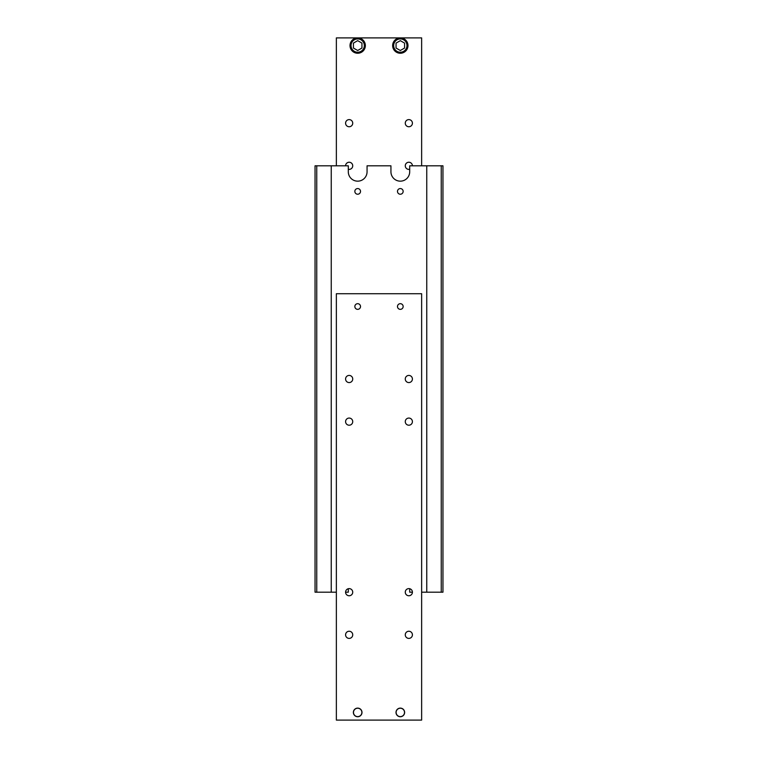 <?xml version="1.0" encoding="UTF-8"?>
<svg xmlns="http://www.w3.org/2000/svg" width="758" height="758" viewBox="0 0 758 758"><rect width="100%" height="100%" fill="white"/><g stroke="black" fill="none" stroke-linecap="round" stroke-linejoin="round"><path stroke-width="1.14" d="M421.637 592.188L442.956 592.188L442.956 165.812L409.699 165.812L409.699 171.782A9.38 9.38 0 0 1 400.319 181.162A9.38 9.38 0 0 1 390.939 171.782L390.939 165.812L367.061 165.812L367.061 171.782A9.38 9.38 0 0 1 357.681 181.162A9.38 9.38 0 0 1 348.301 171.782L348.301 165.812L315.044 165.812L315.044 592.188L316.749 592.188L316.749 165.812M397.486 191.395A2.833 2.833 0 0 1 400.319 188.562A2.833 2.833 0 0 1 403.152 191.395A2.833 2.833 0 0 1 400.319 194.228A2.833 2.833 0 0 1 397.486 191.395M354.848 191.395A2.833 2.833 0 0 1 357.681 188.562A2.833 2.833 0 0 1 360.514 191.395A2.833 2.833 0 0 1 357.681 194.228A2.833 2.833 0 0 1 354.848 191.395M409.699 588.72L409.699 592.188L412.418 592.188A3.572 3.572 0 0 1 408.846 595.76A3.572 3.572 0 0 1 405.274 592.188A3.572 3.572 0 0 1 408.846 588.615A3.572 3.572 0 0 1 412.418 592.188M441.251 165.812L441.251 592.188M426.754 592.188L426.754 165.812M316.749 592.188L336.363 592.188M345.582 592.188A3.572 3.572 0 0 1 349.154 588.615A3.572 3.572 0 0 1 352.726 592.188A3.572 3.572 0 0 1 349.154 595.76A3.572 3.572 0 0 1 345.582 592.188L348.301 592.188L348.301 588.72M331.246 592.188L331.246 165.812M353.484 712.425A4.197 4.197 0 0 1 357.681 708.228A4.197 4.197 0 0 1 361.879 712.425A4.197 4.197 0 0 1 357.681 716.623A4.197 4.197 0 0 1 353.484 712.425M361.992 712.425A4.311 4.311 0 0 1 357.681 716.736A4.311 4.311 0 0 1 353.37 712.425A4.311 4.311 0 0 1 357.681 708.114A4.311 4.311 0 0 1 361.992 712.425M412.418 421.637A3.572 3.572 0 0 1 408.846 425.21A3.572 3.572 0 0 1 405.274 421.637A3.572 3.572 0 0 1 408.846 418.065A3.572 3.572 0 0 1 412.418 421.637M412.418 379A3.572 3.572 0 0 1 408.846 382.572A3.572 3.572 0 0 1 405.274 379A3.572 3.572 0 0 1 408.846 375.428A3.572 3.572 0 0 1 412.418 379M352.726 421.637A3.572 3.572 0 0 1 349.154 425.21A3.572 3.572 0 0 1 345.582 421.637A3.572 3.572 0 0 1 349.154 418.065A3.572 3.572 0 0 1 352.726 421.637M352.726 379A3.572 3.572 0 0 1 349.154 382.572A3.572 3.572 0 0 1 345.582 379A3.572 3.572 0 0 1 349.154 375.428A3.572 3.572 0 0 1 352.726 379M412.418 634.825A3.572 3.572 0 0 1 408.846 638.397A3.572 3.572 0 0 1 405.274 634.825A3.572 3.572 0 0 1 408.846 631.253A3.572 3.572 0 0 1 412.418 634.825M352.726 634.825A3.572 3.572 0 0 1 349.154 638.397A3.572 3.572 0 0 1 345.582 634.825A3.572 3.572 0 0 1 349.154 631.253A3.572 3.572 0 0 1 352.726 634.825M360.514 306.516A2.833 2.833 0 0 1 357.681 309.349A2.833 2.833 0 0 1 354.848 306.516A2.833 2.833 0 0 1 357.681 303.683A2.833 2.833 0 0 1 360.514 306.516M403.152 306.516A2.833 2.833 0 0 1 400.319 309.349A2.833 2.833 0 0 1 397.486 306.516A2.833 2.833 0 0 1 400.319 303.683A2.833 2.833 0 0 1 403.152 306.516M404.63 712.425A4.311 4.311 0 0 1 400.319 716.736A4.311 4.311 0 0 1 396.008 712.425A4.311 4.311 0 0 1 400.319 708.114A4.311 4.311 0 0 1 404.63 712.425M396.121 712.425A4.197 4.197 0 0 1 400.319 708.228A4.197 4.197 0 0 1 404.516 712.425A4.197 4.197 0 0 1 400.319 716.623A4.197 4.197 0 0 1 396.121 712.425M421.637 720.1L421.637 293.725L336.363 293.725L336.363 720.1L421.637 720.1M421.637 165.812L421.637 37.9L400.319 37.9A7.675 7.675 0 0 0 392.644 45.575A7.675 7.675 0 0 0 400.319 53.25A7.675 7.675 0 0 0 407.994 45.575A7.675 7.675 0 0 0 400.319 37.9L357.681 37.9A7.675 7.675 0 0 0 350.006 45.575A7.675 7.675 0 0 0 357.681 53.25A7.675 7.675 0 0 0 365.356 45.575A7.675 7.675 0 0 0 357.681 37.9L336.363 37.9L336.363 165.812M405.274 123.175A3.572 3.572 0 0 1 408.846 119.603A3.572 3.572 0 0 1 412.418 123.175A3.572 3.572 0 0 1 408.846 126.747A3.572 3.572 0 0 1 405.274 123.175M409.699 169.28A3.572 3.572 0 0 1 405.274 165.812A3.572 3.572 0 0 1 408.846 162.24A3.572 3.572 0 0 1 412.418 165.812M345.582 123.175A3.572 3.572 0 0 1 349.154 119.603A3.572 3.572 0 0 1 352.726 123.175A3.572 3.572 0 0 1 349.154 126.747A3.572 3.572 0 0 1 345.582 123.175M345.582 165.812A3.572 3.572 0 0 1 349.154 162.24A3.572 3.572 0 0 1 352.726 165.812A3.572 3.572 0 0 1 348.301 169.28M396.055 43.111L400.319 40.648L404.582 43.111L404.582 48.038L400.319 50.502L396.055 48.038L396.055 43.111M353.418 43.111L357.681 40.648L361.945 43.111L361.945 48.038L357.681 50.502L353.418 48.038L353.418 43.111M357.681 52.226A6.651 6.651 0 0 0 364.333 45.575A6.651 6.651 0 0 0 357.681 38.923A6.651 6.651 0 0 0 351.03 45.575A6.651 6.651 0 0 0 357.681 52.226M357.681 37.9A7.675 7.675 0 0 0 350.006 45.575A7.675 7.675 0 0 0 357.681 53.25M392.644 45.575A7.675 7.675 0 0 0 400.319 53.25A7.675 7.675 0 0 0 407.994 45.575M400.319 52.226A6.651 6.651 0 0 0 406.97 45.575A6.651 6.651 0 0 0 400.319 38.923A6.651 6.651 0 0 0 393.667 45.575A6.651 6.651 0 0 0 400.319 52.226"/></g></svg>
